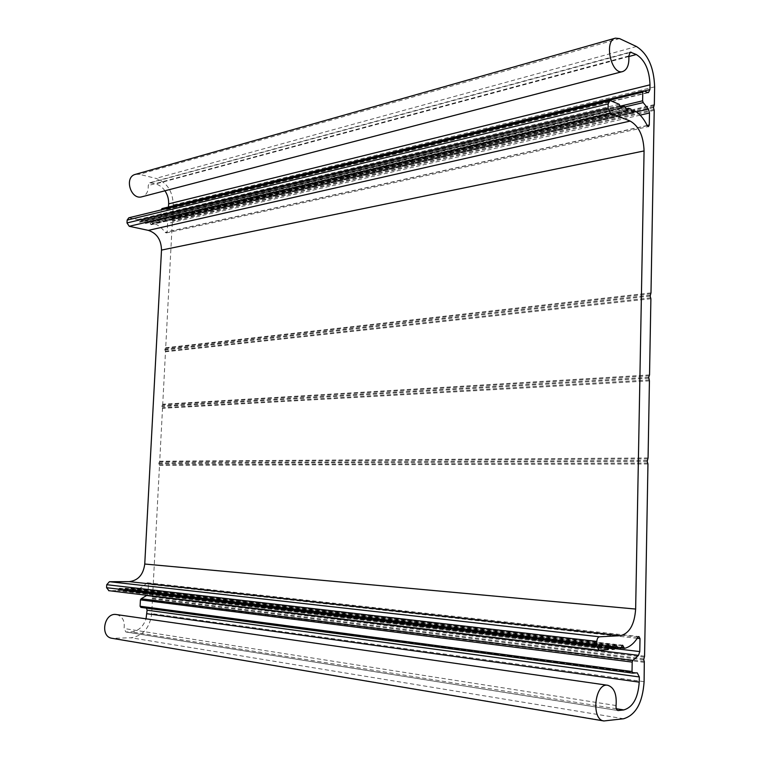 <?xml version="1.0" encoding="UTF-8"?>
<svg xmlns="http://www.w3.org/2000/svg" width="759" height="759" viewBox="0 0 759 759"><rect width="100%" height="100%" fill="white"/><g stroke="black" fill="none" stroke-linecap="round" stroke-linejoin="round"><path stroke-width="0.57" stroke-dasharray="3.79 2.85" d="M135.396 174.361L139.428 174.323L155.927 178.393C167.103 182.511 172.862 191.363 173.223 204.958L172.578 217.311L171.733 218.829L172.359 221.286L165.699 347.736L164.855 349.349L165.49 351.796L162.73 404.234L161.838 406.511L162.511 408.323L159.722 461.197L158.83 463.521L159.504 465.324L152.606 596.327L151.734 598.111L152.388 600.53L151.696 613.604C149.846 627.807 142.977 635.862 131.098 637.769L112.104 638.319M116.469 614.562C122.522 616.28 125.045 620.928 124.04 628.518L125.88 631.991L131.421 631.839C138.394 631.09 143.271 626.744 146.032 618.813M146.506 608.149L145.149 607.342L140.994 607.399M146.99 595.312L148.005 593.026L148.47 584.231L147.464 582.789L146.515 583.178C142.673 587.267 138.242 589.648 133.223 590.312L131.392 588.111L129.239 590.483L127.218 590.502L125.51 588.159L123.337 590.54L121.298 590.549L119.58 588.206L117.398 590.597L108.916 590.673L599.268 650.188M128.821 217.786L137.872 219.56L139.855 222.245L141.383 220.404L143.593 220.812L145.557 223.478L147.075 221.647L149.267 222.055L151.221 224.711L153.09 223.023C157.844 224.655 161.876 227.785 165.158 232.396L166.335 232.947L167.16 231.808L167.606 223.459L166.619 220.841L161.563 216.704L161.003 215.518L161.306 209.882M161.961 208.602L166.876 209.446L168.47 207.008M164.94 190.794C162.407 187.198 159.305 184.911 155.633 183.953L149.751 182.758L148.223 185.547C148.555 191.42 146.459 195.167 141.952 196.78M644.306 661.45L152.255 599.885M644.448 662.389L152.388 600.53M643.698 659.827L151.705 598.766M643.717 658.869L151.734 598.111M644.382 657.152L152.417 596.972M644.106 681.667L151.696 613.604M623.623 718.745L131.098 637.769M644.562 656.193L152.606 596.327M647.958 463.986L159.504 465.324M647.816 463.037L159.381 464.679M647.228 461.358L158.83 463.521M647.247 460.428L158.868 462.886M647.892 458.872L159.532 461.823M648.072 457.962L159.722 461.197M649.429 380.885L162.511 408.323M649.287 379.936L162.388 407.678M648.708 378.229L161.838 406.511M648.717 377.308L161.876 405.885M649.362 375.809L162.54 404.851M649.533 374.927L162.73 404.234M650.89 298.761L165.49 351.796M650.748 297.813L165.367 351.151M650.159 296.076L164.826 349.975M650.178 295.175L164.855 349.349M650.814 293.742L165.509 348.343M650.994 292.879L165.699 347.736M654.22 110.349L172.359 221.286M654.078 109.4L172.246 220.641M653.508 107.607L171.705 219.436M653.527 106.725L171.733 218.829M654.154 105.435L172.388 217.89M654.324 104.619L172.578 217.311M654.637 86.877L173.223 204.958M636.459 46.517L155.927 178.393M619.543 38.586L139.428 174.323M628.822 55.957L148.223 185.547M629.477 52.694L150.709 182.758M628.869 56.527L155.633 183.953M643.983 91.052L168.46 207.207M647.503 92.57L166.012 209.446M643.746 90.947L162.312 208.602M620.217 106.156L161.003 215.518M625.312 106.839L161.563 216.704M636.403 111.896L166.619 220.841M640.16 115.131L167.606 223.459M647.18 125.472L167.16 231.808M647.275 125.671L165.158 232.396M634.79 110.871L153.09 223.023M632.124 111.706L152.161 223.383M632.617 113.015L151.468 224.522M632.361 112.541L150.662 224.341M631.706 110.235L150.054 222.795M630.881 109.078L149.267 222.055M628.983 108.3L147.417 221.647M626.27 109.201L146.572 222.036M626.811 110.653L145.813 223.288M626.545 110.169L144.988 223.108M625.89 107.844L144.381 221.552M625.055 106.687L143.593 220.812M623.148 105.899L141.734 220.404M620.407 106.81L140.87 220.793M620.947 108.262L140.111 222.045M620.682 107.769L139.286 221.865M620.008 105.435L138.669 220.309M619.173 104.268L137.872 219.56M610.758 100.805L129.723 217.786M608.111 649.619L117.398 590.597M609.022 648.67L118.29 589.99M609.819 646.412L119.087 588.5M609.885 646.26L119.941 588.491M609.173 648.252L120.577 589.971M121.298 590.549L608.908 648.954L121.402 590.559M614.287 649.22L123.337 590.54M615.188 648.281L124.229 589.942M615.976 646.032L125.017 588.453M616.033 645.881L125.871 588.443M615.331 647.873L126.497 589.923M127.218 590.502L615.075 648.566L127.322 590.502M620.397 648.822L129.239 590.483M621.289 647.892L130.121 589.885M622.067 645.662L130.909 588.405M622.124 645.511L131.753 588.396M621.498 647.313L132.322 589.734M133.034 590.312L621.251 648.006L133.223 590.312M637.968 637.162L146.515 583.178M637.247 638.31L148.47 584.231M615.037 648.632L148.005 593.026M636.934 672.825L144.855 607.323M616.336 708.745L131.421 631.839M617.665 710.433L126.26 632.01M616.061 705.538L124.04 628.518M605.644 721.003L113.774 638.433M149.751 182.758L630.302 52.096M166.876 209.446L648.376 92.664M166.335 232.947L648.471 126.582M152.663 223.004L632.019 111.345M151.221 224.711L632.94 113.138M147.075 221.647L626.175 108.841M145.557 223.478L627.143 110.767M141.383 220.404L620.302 106.45M139.855 222.245L621.279 108.376M119.58 588.206L610.321 645.947M125.51 588.159L616.479 645.567M131.392 588.111L622.56 645.197M147.464 582.789L638.936 636.535M145.149 607.342L637.237 672.835M125.88 631.991L618.054 710.547"/><path stroke-width="1.14" d="M644.306 661.45L644.106 681.667C642.636 702.692 635.805 715.044 623.623 718.745L603.889 720.965C590.711 719.655 594.876 682.417 607.798 685.282C614.145 687.455 616.896 694.2 616.061 705.538C615.853 708.327 616.517 710.007 618.054 710.547L623.794 709.931C632.94 707.236 638.082 697.967 639.22 682.132L639.315 676.943L637.237 672.835L632.854 673.167L632.019 671.516L632.19 662.085L632.873 660.406L638.518 655.349L639.771 651.573L640.008 638.613L638.936 636.535L637.968 637.162C634.154 643.376 629.666 647.104 624.505 648.357L622.56 645.197L620.397 648.822L618.31 648.954L616.479 645.567L614.287 649.22L612.171 649.343L610.321 645.947L608.111 649.619L598.984 650.178L596.726 645.881L596.821 641.412C597.039 638.689 597.95 637.152 599.544 636.801L620.169 635.71C629.344 633.623 634.505 624.733 635.644 609.05L644.068 150.937C643.518 135.994 638.888 126.041 630.179 121.07L610.502 113.195L608.073 108.053L608.168 103.917L609.828 100.719L610.758 100.805L619.173 104.268L621.279 108.376L623.148 105.899L625.055 106.687L627.143 110.767L628.632 108.262L630.881 109.078L632.94 113.138L634.79 110.871C639.676 113.736 643.831 118.67 647.275 125.671L648.471 126.582L649.277 125.007L649.486 112.996L648.423 109.106L643.205 102.598L642.617 100.824L642.778 92.143L643.746 90.947L648.376 92.664L649.913 89.609L649.998 84.837C649.448 70.056 644.884 59.952 636.308 54.525L630.302 52.096L628.822 55.957C629.325 64.515 627.295 69.714 622.731 71.545C611.289 75.492 603.566 40.625 615.407 38.149L619.543 38.586L636.459 46.517C647.863 53.813 653.926 67.266 654.637 86.877L654.324 104.619L653.508 107.607L654.22 110.349L650.994 292.879L650.159 296.076L650.89 298.761L649.533 374.927L648.717 377.308L649.429 380.885L648.072 457.962L647.228 461.358L647.958 463.986L644.562 656.193L643.698 659.827L644.306 661.45M603.889 720.965L112.104 638.319C99.562 636.82 104.154 612.134 116.469 614.562L607.798 685.282M146.032 618.813L147.094 610.208L146.506 608.149M632.731 673.138L140.87 607.39L140.092 606.242L140.434 599.876L141.127 598.756L146.99 595.312M108.916 590.673L106.573 587.703L106.734 584.705L109.419 581.707L129.248 581.631C138.176 580.512 143.347 574.648 144.751 564.032L161.506 250.091C161.231 239.787 156.847 233.212 148.356 230.375L129.248 226.296L126.99 222.937L127.151 220.091L128.821 217.786L609.828 100.719M161.306 209.882L161.961 208.602L643.395 90.919M168.47 207.008L168.64 203.886C168.821 199.143 167.587 194.778 164.94 190.794M622.731 71.545L141.952 196.78C130.681 200.357 123.812 177.046 135.396 174.361L615.407 38.149M631.279 52.21L629.477 52.694M636.308 54.525L628.869 56.527M649.998 84.837L168.64 203.886M649.913 89.609L643.983 91.052M642.778 92.143L161.325 209.493M642.617 100.824L620.217 106.156M643.205 102.598L625.312 106.839M648.423 109.106L636.403 111.896M649.486 112.996L640.16 115.131M649.277 125.007L647.18 125.472M633.86 111.298L632.124 111.706M633.196 112.882L632.617 113.015M628.129 108.765L626.27 109.201M627.389 110.51L626.811 110.653M622.285 106.364L620.407 106.81M621.536 108.12L620.947 108.262M608.168 103.917L127.151 220.091M608.073 108.053L126.99 222.937M610.502 113.195L129.248 226.296M630.179 121.07L148.356 230.375M644.068 150.937L161.506 250.091M635.644 609.05L144.751 564.032M620.169 635.71L129.248 581.631M599.544 636.801L109.419 581.707M596.821 641.412L106.734 584.705M596.726 645.881L106.573 587.703M610.71 646.355L609.885 646.26M611.403 648.518L609.173 648.252M616.858 645.975L616.033 645.881M617.551 648.129L615.331 647.873M622.94 645.605L622.124 645.511M623.566 647.55L621.498 647.313M624.126 648.309L621.26 647.977L624.315 648.366M640.008 638.613L637.247 638.31M639.771 651.573L615.037 648.632M638.518 655.349L146.715 595.54M632.873 660.406L141.127 598.756M632.19 662.085L140.434 599.876M632.019 671.516L140.092 606.242M639.315 676.943L147.094 610.208M639.22 682.132L146.914 613.718M623.794 709.931L616.336 708.745M618.452 710.557L617.665 710.433M632.019 111.345L634.363 110.795M626.175 108.841L628.632 108.262M620.302 106.45L622.788 105.862M108.651 590.663L598.984 650.178M140.87 607.39L632.854 673.167"/></g></svg>
